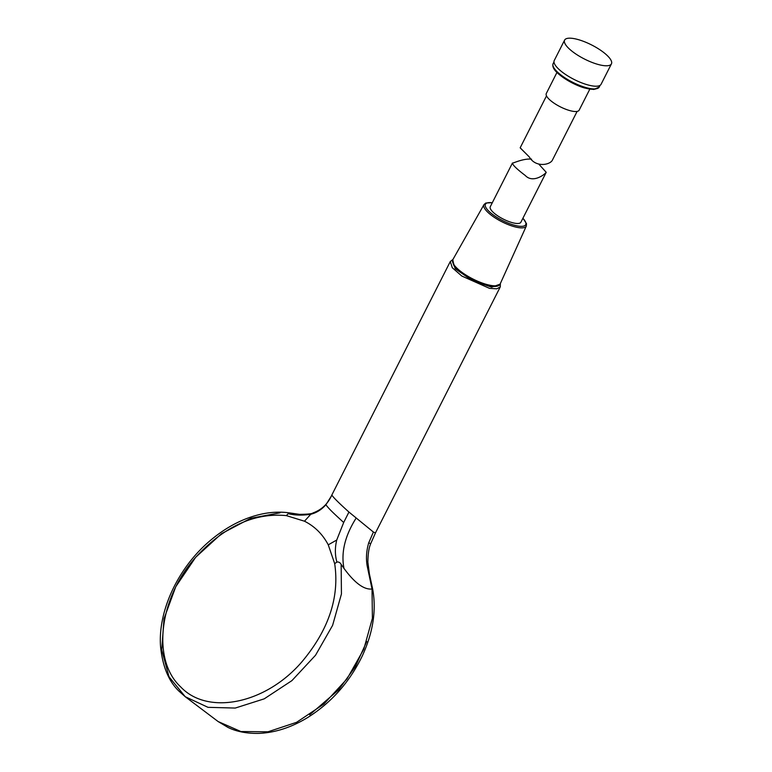 <?xml version="1.0" encoding="UTF-8"?>
<svg xmlns="http://www.w3.org/2000/svg" width="772" height="772" viewBox="0 0 772 772"><rect width="100%" height="100%" fill="white"/><g stroke="black" fill="none" stroke-linecap="round" stroke-linejoin="round"><path stroke-width="1.16" d="M452.595 260.145L455.21 268.714L472.136 280.458L491.696 287.184L500.024 284.192M331.979 494.804L331.941 495.161C333.282 497.429 338.947 503.064 348.944 512.058L343.685 522.499C331.873 511.682 329.277 509.095 325.871 504.791C321.451 509.713 316.423 512.869 310.788 514.248L304.477 521.206L286.344 515.619L288.197 513.669C294.952 515.349 302.489 515.542 310.788 514.248M370.695 543.681L368.707 542.87L373.397 532.053L348.944 512.058M373.397 532.053L375.462 532.912L500.275 286.894L496.801 288.825L489.506 288.352L461.801 276.038L452.276 267.72L450.288 261.534L452.971 259.411M372.615 589.605L372.027 589.007C364.056 589.904 354.705 583.034 343.984 568.404L341.147 564.4L341.436 593.967L332.616 625.349L315.526 655.254L291.922 680.614L264.217 698.843L235.257 708.059L208.006 707.326L185.241 696.72L169.039 676.803L161.705 649.821L164.031 618.671L175.775 586.691L195.663 557.297L221.574 533.645L250.736 518.273L280.024 512.811L250.736 518.273L221.574 533.645L195.663 557.297L175.775 586.691L164.031 618.671L161.705 649.821L169.039 676.803L185.241 696.72L208.006 707.326L235.257 708.059L264.217 698.843L291.922 680.614L315.526 655.254L332.616 625.349L341.436 593.967L341.147 564.4C340.008 562.479 338.59 561.707 336.901 562.074L334.691 563.666L328.254 544.829C322.648 534.234 314.725 526.359 304.477 521.206M368.707 542.87C366.41 550.764 365.889 558.417 367.154 565.808L372.027 589.007L372.403 618.276L363.776 649.281L347.033 678.868L323.854 704.064L296.583 722.322L267.971 731.798L240.903 731.528L218.129 721.55L185.241 696.72M309.697 714.775L338.657 689.811L355.313 666.738L366.768 641.464M343.984 568.404C340.896 552.656 344.91 535.942 356.027 518.273M288.197 513.669L289.876 513.438L289.529 512.898L299.497 514.364C307.613 514.287 312.12 513.805 313.007 512.926C321.702 509.781 328.003 503.759 331.902 494.871L450.288 261.534M336.901 562.074C334.932 555.078 334.874 547.734 336.727 540.033L328.254 544.829M336.727 540.033L343.685 522.499M325.871 504.791L331.941 495.161M539.145 164.494L546.219 172.31L520.888 222.23A17.158 5.163 -153.1 0 1 509.009 221.593A17.158 5.163 -153.1 0 1 492.787 211.914A17.158 5.163 -153.1 0 1 490.288 206.703L512.444 163.027C512.589 163.674 522.885 158.279 531.57 159.148M546.219 172.31C544.849 174.366 532.96 183.649 525.278 175.495C516.873 169.126 512.589 164.976 512.444 163.027M611.434 63.854L601.07 84.293A26.258 7.894 -153.1 0 1 582.899 83.308A26.258 7.894 -153.1 0 1 558.079 68.505A26.258 7.894 -153.1 0 1 554.238 60.534L564.612 40.096A26.258 7.894 -153.1 0 1 591.593 44.94A26.258 7.894 -153.1 0 1 611.434 63.854A26.258 7.894 -153.1 0 1 593.263 62.879A26.258 7.894 -153.1 0 1 568.443 48.076A26.258 7.894 -153.1 0 1 564.612 40.096M553.978 61.943L553.119 63.632A25.852 7.778 26.9 0 0 556.892 71.487A25.852 7.778 26.9 0 0 581.335 86.068A25.852 7.778 26.9 0 0 599.236 87.024L593.822 89.465L585.06 88.085C578.768 86.551 565.432 80.549 556.94 72.471L546.296 93.508A18.422 5.539 26.9 0 0 548.988 99.106A18.422 5.539 26.9 0 0 566.407 109.489A18.422 5.539 26.9 0 0 579.154 110.174L589.818 89.156M546.508 95.873L520.174 147.79L529.293 156.938C535.826 168.142 550.513 164.774 552.482 159.958L577.118 111.4M372.027 589.007L372.403 618.276L363.776 649.281L347.033 678.868L323.854 704.064L296.583 722.322L267.971 731.798L240.903 731.528L218.129 721.55M334.691 563.666C339.593 597.084 328.775 629.682 302.219 661.44C266.195 703.794 207.909 715.962 180.609 686.829C151.428 659.828 159.061 597.306 196.522 556.4C224.662 526.205 254.596 512.608 286.344 515.619M497.226 285.65A25.457 7.662 -153.1 0 1 472.503 279.676A25.457 7.662 -153.1 0 1 453.087 263.252M456.648 267.874A26.605 8 26.9 0 0 481.96 282.938A26.605 8 26.9 0 0 500.256 283.768C499.387 286.518 493.636 289.442 472.918 279.947C463.856 275.305 457.526 270.557 453.936 265.693L452.807 259.701A26.605 8 26.9 0 0 456.648 267.874M522.943 218.186L526.504 223.677L526.321 226.042A23.729 7.141 -153.1 0 1 509.993 225.299A23.729 7.141 -153.1 0 1 487.421 211.875A23.729 7.141 -153.1 0 1 483.996 204.58L452.807 259.701M492.285 202.766A22.581 6.794 26.9 0 0 488.744 211.113A22.581 6.794 26.9 0 0 516.7 225.791A22.581 6.794 26.9 0 0 522.885 218.293M596.187 88.78A24.714 7.431 -153.1 0 1 577.842 85.48A24.714 7.431 -153.1 0 1 557.249 72.626M500.275 286.894L500.391 283.469M218.1 721.531L227.981 727.427C233.096 729.936 242.862 733.641 258.523 733.4C274.803 732.782 291.054 727.571 307.285 717.777C331.178 702.838 349.484 682.294 362.193 656.123C373.069 632.654 376.553 610.266 372.644 588.949M372.693 589.2L369.402 573.924L367.868 562.161C367.983 553.823 368.919 547.686 370.685 543.739M289.963 512.965C281.326 511.672 272.342 511.952 263.001 513.785C245.004 517.462 227.865 526.012 211.586 539.445C179.007 566.011 157.71 610.266 160.566 646.685C162.631 666.661 168.807 681.522 179.104 691.268L185.212 696.701M370.676 543.739L375.453 532.941M526.321 226.042L500.256 283.768M483.996 204.58L485.8 203.026L492.333 202.66M600.095 85.335L599.236 87.024M553.119 63.632C552.212 66.218 553.485 69.162 556.94 72.471M520.444 148.147L529.293 156.938"/></g></svg>
